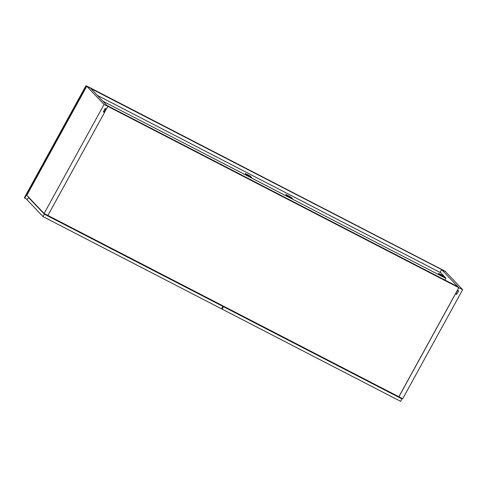 <?xml version="1.0" encoding="UTF-8"?>
<svg xmlns="http://www.w3.org/2000/svg" width="487" height="487" viewBox="0 0 487 487"><rect width="100%" height="100%" fill="white"/><g stroke="black" fill="none" stroke-linecap="round" stroke-linejoin="round"><path stroke-width="0.73" d="M24.35 197.765L85.986 85.645L86.357 86.035L24.721 198.154L27.041 199.353L24.721 198.154L86.357 86.035L85.986 85.645L445.745 271.697L90.947 88.616L445.374 271.308L85.986 85.645L24.35 197.765M440.071 272.422L441.581 269.67L440.071 272.422M398.853 396.747L458.809 287.689L457.932 286.764L458.809 287.689L107.81 106.355L106.933 105.435L107.81 106.355L458.809 287.689L398.853 396.747L47.909 215.449L402.694 398.756L462.65 289.692L445.343 271.49L462.65 289.692L458.857 287.732L457.457 290.282L458.857 287.732L441.551 269.53L458.857 287.732L462.65 289.692L402.694 398.756L398.853 396.747M106.397 108.924L104.504 112.369L106.397 108.924M103.859 111.687L105.661 108.54L103.859 111.687L104.553 112.418L103.859 111.687M106.933 105.435L457.932 286.764L106.933 105.435M445.934 278.162L440.218 272.154L445.934 278.162L444.905 280.031L445.934 278.162M441.514 269.597L445.343 271.49L441.514 269.597M455.503 293.698L398.902 396.795L455.552 293.746L456.751 294.367L458.657 290.903L457.457 290.282L458.657 290.903L456.751 294.367L455.503 293.698M455.893 293.466L456.751 294.367L455.893 293.466M90.552 88.202L107.858 106.403L104.06 104.449L86.759 86.242L90.552 88.202L107.858 106.403L106.458 108.954L107.858 106.403L104.06 104.449L44.104 213.507L47.896 215.467L104.553 112.418L47.896 215.467L44.104 213.507L26.803 195.305L44.104 213.507L104.06 104.449L86.759 86.242L90.552 88.202M26.803 195.305L86.759 86.242L26.803 195.305M103.354 111.803L104.553 112.418L103.354 111.803L105.259 108.333L106.458 108.954L105.259 108.333L103.354 111.803M455.856 293.533L457.603 290.355L455.856 293.533M103.512 111.511L103.914 111.718L103.512 111.511M102.934 101.229L445.824 278.369L102.934 101.229M97.382 95.391L440.869 272.836L97.382 95.391M291.494 197.576L285.735 194.398L287.397 196.151L292.419 198.55L291.494 197.576L291.196 198.118L291.494 197.576L292.377 198.629L287.397 196.151L285.735 194.398L289.528 196.358L289.144 197.052L289.528 196.358L291.494 197.576M246.099 174.62L251.858 177.792L250.19 176.038L245.381 173.609L246.099 174.62L245.131 173.573L246.398 174.084L246.099 174.626L246.398 174.084L250.19 176.038L251.858 177.792L246.099 174.62M439.365 274.461L445.13 277.639L443.462 275.885L438.647 273.457L439.365 274.461L438.403 273.414L439.67 273.925L439.371 274.467L439.67 273.925L443.462 275.885L445.13 277.639L439.365 274.461M443.079 276.579L443.462 275.885L443.079 276.579M249.813 176.738L250.19 176.038L249.813 176.738M400.624 401.355L401.97 398.908L400.99 397.879L401.97 398.908L223.472 306.694L222.127 309.142L400.624 401.355L401.97 398.908L223.472 306.694L222.449 305.617L223.472 306.694L222.127 309.142L400.624 401.355M221.53 308.831L222.876 306.384L221.853 305.306L222.876 306.384L44.378 214.177L43.033 216.618L221.53 308.831L43.033 216.618L26.888 199.633L43.033 216.618L44.378 214.177L28.696 197.673L44.378 214.177L222.876 306.384L221.53 308.831M26.888 199.633L28.696 197.673L29.397 198.039L28.696 197.673L26.888 199.633"/></g></svg>
